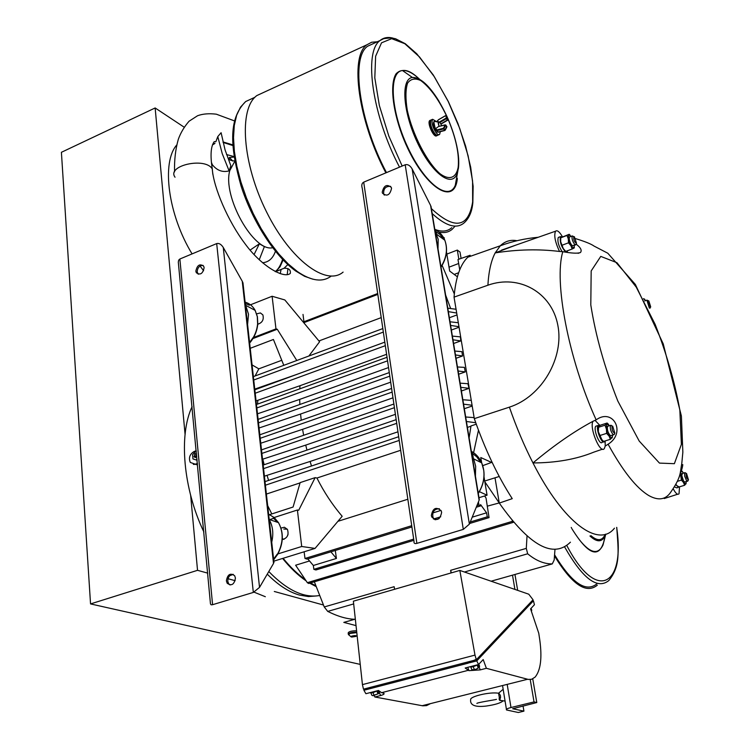 <?xml version="1.0" encoding="UTF-8"?>
<svg xmlns="http://www.w3.org/2000/svg" width="750" height="750" viewBox="0 0 750 750"><rect width="100%" height="100%" fill="white"/><g stroke="black" fill="none" stroke-linecap="round" stroke-linejoin="round"><path stroke-width="1.12" d="M356.737 632.128C351.581 632.212 348.778 632.962 348.337 634.378L348.45 634.453M356.747 632.194L349.472 633.216L348.506 634.322M348.272 633.881L348.169 633.019C348.619 631.584 351.422 630.834 356.588 630.769M356.794 632.625L350.062 633.441L348.581 634.781M351.769 636.094L350.831 636.694L351.694 637.069L355.884 636.422C356.606 635.475 355.238 635.372 351.769 636.094M185.062 434.344L155.147 107.962L61.406 152.297L90.544 603.919L197.531 570.319L207.759 573.141M228.019 578.719L235.181 580.697M90.544 603.919L360.244 664.397M356.034 625.613L343.8 622.388L354.862 619.256M274.303 591.478L323.484 605.025M229.472 157.453L232.744 161.072M203.606 270.722L200.053 266.025M192.075 253.894C168.15 214.809 161.241 162.384 176.756 144.966M155.147 107.962L184.116 127.153M190.659 495.422L197.531 570.319M280.219 273.675L281.1 269.447M212.812 174.244L212.278 168.975C210.15 155.372 210.806 146.259 214.247 141.638L215.869 141.703L217.781 136.584L221.1 132.713L225.056 149.869L230.869 165.816L229.116 170.887C222.581 172.603 216.966 170.531 212.278 164.653L211.884 165.675M214.903 143.372L213.366 144.469M223.012 141.938L232.931 144.919M234.131 156.6L226.528 154.547M223.125 142.444L232.969 145.575M212.953 144.469L214.772 143.569M211.575 162.741L212.278 164.653M217.781 136.584L222.225 153.609L229.116 170.887M262.547 262.744C268.641 262.228 272.944 258.403 275.438 251.278M250.106 250.087L259.359 243.806L264.375 246.637L259.247 259.781M282.591 259.434C280.5 265.641 278.025 269.681 275.175 271.566M554.484 555.919C571.95 584.503 586.219 594.263 597.309 585.188M604.856 537.281L604.913 537.891M596.859 583.837C585.891 592.772 571.8 583.097 554.569 554.794M303.928 321.75L303.009 314.419M458.85 259.219L457.303 250.078L460.003 252.047L461.091 258.431M446.85 254.109L457.303 250.078M536.784 702.544L512.681 708.741L523.922 711.141L518.297 712.5L506.531 709.969C505.744 709.322 507.225 708.506 510.984 707.531L534.028 701.916L536.784 702.544L532.753 678.853M498.75 693L500.381 695.381L500.569 697.341C499.688 699.722 499.884 700.753 501.15 700.462L505.087 701.109M500.784 700.481C499.406 700.781 498.909 699.759 499.312 697.416L498.553 693.225L503.156 689.288M503.119 700.791C500.841 702.994 495.197 704.756 486.169 706.059C474.928 707.381 469.762 705.159 470.672 699.394C470.438 696.431 489.572 691.697 498.553 693.225L498.609 693.159M523.922 711.141L523.041 705.891M517.669 590.372L514.959 574.472M534.028 701.916L530.222 679.528M514.922 589.425L512.503 575.166M468.769 255.75L457.987 259.519L459.731 269.812M495 477.806L499.284 503.081C529.566 545.897 553.275 558.928 570.431 542.184M492.066 462.244L482.747 465.637M492.075 462.666L480.788 457.547L481.65 462.741M484.022 476.962L487.069 495.206L479.391 491.663M478.978 497.709L487.069 495.206M416.878 543.375L363.703 182.156C361.8 183.216 361.322 185.287 362.278 188.362L414.037 541.519C413.747 543.291 414.694 543.909 416.878 543.375L463.303 529.387L469.378 524.147L479.119 500.231L479.053 498.178M440.981 510.403L432.834 512.925M363.703 182.156L405.188 164.775L463.303 529.387M382.228 192.225C383.859 185.409 386.878 183.816 391.303 187.434L391.547 188.372C389.934 195.188 386.916 196.791 382.491 193.191L382.228 192.225M431.334 515.503C432.881 507.994 436.172 506.447 441.206 510.853L441.637 512.325C440.109 519.825 436.828 521.391 431.784 517.031L431.334 515.503M439.369 508.725C434.109 508.969 431.991 511.903 433.003 517.528L434.878 519.647M390.656 186.375C385.659 186.084 383.325 188.653 383.672 194.053L384.319 195.122M431.531 209.541L430.613 205.481L412.144 168.928C410.109 165.497 407.794 164.109 405.188 164.775M473.297 458.1L472.528 453.394M444.084 237.553L444.356 239.138M446.475 251.869L449.681 271.069L457.378 276.788M441.628 266.222L442.35 265.95L441.956 265.678M436.153 232.791L435.956 231.6M471.834 454.312L472.631 454.05M303.197 322.031L377.691 293.531M303.759 322.716L377.822 294.403M318.928 340.959L381.225 317.625M253.584 337.481L275.972 328.894L272.109 296.259L284.841 299.953L319.594 341.756L308.878 356.016M473.597 452.7L478.481 430.228M450.675 308.559L445.603 295.031M454.322 293.925L442.35 265.95M446.25 298.95L446.972 298.678M499.284 503.081L512.241 498.656C497.681 476.091 485.034 449.419 474.309 418.65L454.041 297.131C455.681 277.706 460.275 264.394 467.831 257.194L470.128 255.272L470.316 256.322M454.041 297.131L487.894 285.216C519.272 273.966 551.672 292.594 557.794 325.031C564.356 357.291 542.203 396.6 509.4 407.147L474.309 418.65M593.034 421.266C588.994 427.444 600.319 454.669 604.341 448.547L605.222 446.072L608.1 444.225C626.569 432.787 613.106 407.484 596.147 419.859L593.034 421.266C574.087 431.391 554.072 445.284 532.978 462.938C556.106 462.853 576.403 459.253 593.85 452.128L602.55 449.156M515.906 245.091L495.188 252.891C517.547 249.403 538.987 248.925 559.519 251.456L562.809 251.691C571.828 253.322 577.716 253.594 580.472 252.516C582.122 250.369 580.688 247.575 576.15 244.134M562.491 236.859C559.547 231.778 557.241 229.894 555.572 231.197C553.772 235.275 555.084 242.025 559.519 251.456M567.375 252.178L567.253 251.091M562.153 251.644C558.534 245.925 557.241 241.2 558.272 237.459L558.994 237.188M574.387 247.144L574.181 247.978L572.166 249.009L565.716 251.419L563.288 248.559L560.7 241.781L563.288 248.559L564.825 250.556M574.406 245.334L573.834 248.184L570.9 245.7L568.312 238.912L568.678 234.647L571.116 236.372M572.166 249.009L570.9 245.7L568.472 242.822L568.312 238.912L566.991 235.444L569.203 234.291L570 235.069M575.438 244.95L572.119 245.672C569.794 242.569 568.894 239.681 569.409 237.019L569.812 236.859M576.047 244.388L574.866 244.641C572.55 241.537 571.641 238.65 572.147 235.978L573.506 236.503M574.397 236.766L573.694 236.588C573.544 240.066 574.481 242.287 576.506 243.281L574.397 236.766M569.203 234.291L560.728 237.722L560.7 241.781L560.494 238.669M566.991 235.444L560.55 237.881M568.472 242.822L562.013 245.25M567.253 250.847L566.663 252.084M565.538 251.953C561.291 246.919 559.584 241.819 560.438 236.644L562.256 236.962M605.222 446.072L605.119 440.953M599.925 425.456L595.041 420.366M603.403 441.891L602.175 442.275C599.691 445.912 592.997 429.009 595.809 426.206L596.859 425.869M612.488 437.034L610.388 439.294L603.534 441.45L601.031 438.703L598.331 431.672L601.959 439.922M612.6 435.15L612.066 437.972L609.131 436.144L606.431 429.094L606.684 423.919L609.534 425.672M610.388 439.294L609.131 436.144L606.628 433.378L606.431 429.094L604.997 425.212L607.125 423.028L608.606 424.462M613.519 434.859L610.322 435.656C607.866 432.638 606.938 429.525 607.537 426.309L608.137 426.122M614.297 434.334L613.237 434.728C610.791 431.719 609.862 428.597 610.453 425.381L611.344 425.334M612.675 426.103L612.066 426.075C611.803 429.919 612.722 432.262 614.85 433.125L612.675 426.103M607.125 423.028L600.3 425.212L598.612 426.497L598.331 431.672L598.134 427.575M604.997 425.212L598.144 427.397M606.628 433.378L599.766 435.553M604.753 441.075L604.472 441.553C602.006 445.181 595.303 428.278 598.106 425.475L599.869 425.503M681.6 464.991L682.762 464.606C682.716 466.697 681.422 471.112 678.891 477.863M643.744 298.931L645.788 300.572M650.184 307.931L649.341 308.062L646.903 300.178L647.934 300.581M648.806 300.872L648.291 300.75C648.216 303.825 649.012 305.85 650.691 306.816L648.806 300.872M643.5 298.678L644.663 299.194M673.294 488.962C675.75 493.528 677.663 495.131 679.031 493.781L679.547 486.788M678.038 487.481L676.763 487.856L674.634 486.994M686.166 483.375L684.581 485.297L678.309 487.153L676.05 484.566L677.053 485.934M686.241 481.613L685.913 484.012L683.569 482.55L681.178 476.259L680.812 472.931M684.581 485.297L683.569 482.55L681.413 480.131L680.447 474.019M681.413 470.822L683.569 473.062M687.3 481.303L684.469 482.006L683.484 480.825L681.759 475.5L682.434 473.4M687.872 480.994L686.494 480.562L684.703 476.241L684.487 473.044L685.275 472.697L685.866 473.287M686.512 473.419L686.072 473.4C685.922 476.766 686.719 478.894 688.453 479.784L686.512 473.419M681.469 470.634L682.556 471.703M681.413 480.131L677.625 481.256M679.041 486.938L675.834 484.959M476.259 424.191L470.991 425.934L469.125 437.878M467.4 427.416L470.944 426.234M337.922 521.316L407.841 499.247M273.834 561.159L315.047 548.409L342.169 516.281C332.372 504.788 323.962 492.038 316.941 478.031L400.669 450.281M411.909 526.978L307.078 559.125L304.997 558.469L304.116 551.794M304.997 558.469L411.722 525.694M433.453 519.028L440.738 516.788M476.897 505.688L478.969 505.05L478.416 501.947M435.478 519.75L439.097 518.634M476.269 507.244L480.778 505.856L478.969 505.05M472.219 517.172L486.562 512.812L480.591 504.609L480.778 505.856M335.297 550.472L336.412 558.459L330.9 551.822M336.412 558.459L313.341 565.481L307.781 558.909M313.341 565.481L313.856 569.334L413.691 539.109M470.259 521.981L487.275 516.834L489.056 517.612L486.019 498L484.603 495.966M486.562 512.812L487.275 516.834M313.856 569.334L315.9 569.972L413.869 540.347M469.65 523.481L489.056 517.612M457.987 259.519L470.128 255.272M449.034 267.169L458.663 263.494M257.766 324.234C262.359 322.716 264.066 319.594 262.866 314.869L260.4 312.947L256.659 313.856M216.694 243.581L253.322 592.434L259.528 587.372L223.275 247.481C221.231 244.303 219.037 243.009 216.694 243.581L179.869 259.012L178.678 260.147L178.303 262.078L210.469 603.956L211.172 604.828L212.578 604.706L179.869 259.012M223.275 247.481L242.259 281.269L273.516 563.466L259.528 587.372M242.878 286.913L242.963 282.853L242.259 281.269M233.278 574.397L229.847 575.653M253.322 592.434L212.578 604.706M235.434 578.072C234.262 584.578 231.506 586.294 227.166 583.219L226.378 580.856C227.559 574.341 230.325 572.644 234.675 575.747L235.434 578.072M204.122 267.722C202.791 273.788 200.184 275.438 196.303 272.7L195.844 271.144C197.175 265.078 199.781 263.438 203.672 266.194L204.122 267.722M203.062 265.378C199.491 265.444 197.522 267.609 197.175 271.866L198.244 274.237M233.166 574.331C229.706 574.753 227.916 577.05 227.784 581.241L228.562 583.594L230.081 585.009M273.516 563.466L273.825 561.112M272.109 296.259L250.472 304.8M273.178 517.837L277.509 522.309M287.55 535.781L288.066 534.263M282.262 539.644C287.344 538.219 289.078 534.797 287.438 529.387L284.428 527.259L280.978 528.075M277.913 553.903L301.706 546.497L297.394 510.009L274.191 517.509M296.794 360.497L277.256 329.241L252.938 338.569M277.256 329.241L275.972 328.894M253.359 376.613L382.828 328.575M456.066 309.262L447.769 308.184M281.766 360.291L258.816 368.841L255.113 375.966M252.066 364.903L258.816 368.841M283.791 365.325L273.422 339.478L250.228 348.309M448.341 311.625L456.694 313.031M253.744 380.016L383.344 332.081M457.013 314.925L449.344 317.738M459.066 327.244L451.369 330.038M452.362 336.094L460.463 336.881L460.763 340.931L453.591 343.5M454.828 351.047L461.916 351.666L462.516 356.006L456.019 358.303M457.453 366.975L464.4 367.369L465.281 371.906L458.109 370.997M458.644 374.222L465.281 371.906M460.116 383.156L467.897 383.7L469.05 388.35L460.8 387.309M461.4 390.975L469.05 388.35M464.325 408.694L472.209 406.031M450.609 325.416L458.981 326.709M458.316 322.725L450.009 321.797M254.822 389.794L384.816 342.141M255.206 393.234L385.331 345.675M299.803 388.828L299.981 385.725L386.597 354.309M452.972 339.788L460.763 340.931M256.453 404.503L387.037 357.281M256.837 407.963L387.553 360.844M299.859 404.475L299.681 399.403L388.547 367.566M455.466 354.919L462.516 356.006M258.103 419.363L389.278 372.581M258.488 422.85L389.803 376.172M301.247 420.234L300.553 414.037L390.684 382.172M260.203 438.309L392.137 392.091M259.819 434.794L391.603 388.472M303.647 435.291L302.578 429.328L392.981 397.828M261.881 453.431L394.425 407.681M261.488 449.887L393.891 404.025M306.947 450.113L305.728 445.106L395.4 414.337M472.078 405.244L463.575 404.156M462.853 399.769L471.262 400.359M263.569 468.628L396.722 423.337M263.175 465.056L396.178 419.653M311.503 465.994L310.097 461.456L397.959 431.812M465.684 416.991L474.141 417.619M475.744 422.728L466.425 421.5M265.406 485.203L399.225 440.428M265.012 481.613L398.681 436.725M315.047 548.409L301.706 546.497M297.394 510.009L298.725 510.234L315.141 477.638L316.941 478.031M300.066 482.906L266.391 494.072M269.625 514.641L293.081 507.028L300.15 482.606L315.141 477.638M267.675 505.631L271.809 513.938M276.009 521.559L275.222 521.522M283.781 529.031L287.334 529.219M273.769 518.297L269.672 519.619M487.284 506.156L499.219 502.95L484.828 481.762M512.231 520.753L512.044 521.438L512.953 521.634M309.525 560.962L295.622 565.219L307.341 582.675L512.044 521.438M307.341 582.675L308.719 583.472L513.506 522.291M527.016 536.184L526.294 548.381L527.672 553.791C535.903 560.625 544.106 564 552.281 563.906L554.175 560.016L554.991 549.338M451.331 572.878L450.637 570.319L451.012 572.972M530.812 602.325L530.803 603.6L479.972 657.488L468.084 663.188L467.653 662.053L469.2 661.603L363.478 689.166L362.438 684.619L353.381 601.191L459.825 570.422L528.769 594.197L533.053 599.784L476.334 659.747L474.994 655.106L459.825 570.422M530.419 602.569L530.803 603.6L533.438 600.816L534.431 604.744L530.569 608.869L538.753 633.206L539.766 639.881C542.231 657.9 540.675 670.312 535.097 677.119L531.619 679.284L528.188 679.406L486.375 668.306L483.197 659.559L478.547 664.538L476.766 660.891L479.972 657.488L479.55 656.353M478.547 664.538L465.188 667.997L468.956 670.659L467.784 667.322M469.819 666.797C471.262 667.369 473.888 666.684 477.694 664.753M478.828 664.228L479.616 666.3L478.706 667.425M479.316 667.209L478.575 665.25L478.087 665.775L478.828 667.734L478.209 667.819L477.159 665.053M472.622 669.844L476.419 669.075L478.828 667.734M478.209 667.819L476.419 669.075L473.184 669.909L471.759 669.478L470.841 667.069M474.272 669.403L473.222 666.628M486.375 668.306L480.262 669.881L468.956 670.659M531.056 608.353L531.759 610.237L531.328 611.128M531.525 611.016L530.737 609.366M469.594 662.756L476.766 660.891M430.416 703.641L426.544 705.619L422.784 705.816L374.85 697.003L374.231 695.55M531.6 601.312L533.438 600.816M374.85 697.003L380.578 695.531C383.812 694.631 384.806 693.834 383.569 693.15L381.572 692.691L378.469 690.459L365.897 693.713L363.9 690.262L370.613 688.519L366.825 688.284M468.084 663.188L370.613 688.519M467.653 662.053L370.162 687.422M363.9 690.262L365.719 688.575M369.928 692.672C371.053 693.291 373.519 692.653 377.334 690.75M379.116 691.191L379.491 692.175L378.45 693.309M372.694 695.672L378.525 693.675L377.841 691.706L378.394 691.181L379.134 693.056M378.562 693.609L373.097 695.719L371.812 695.269L370.931 692.972M377.887 693.703L376.856 691.013M374.034 695.259L373.003 692.569M469.2 661.603L476.334 659.747M314.353 581.784L324.244 606.956L394.134 586.697L394.594 589.275M324.244 606.956L327.731 611.4C338.137 616.584 347.334 619.2 355.341 619.266M254.747 389.119L297.328 374.222M259.453 388.097L259.603 387.338M256.059 400.903L299.981 385.725M257.569 404.1L257.841 400.256M257.484 413.812L299.681 399.403M259.059 427.997L300.553 414.037M302.578 429.328L260.756 443.241M305.728 445.106L262.528 459.244M264.141 464.728L262.809 459.15M310.097 461.456L264.403 476.184M268.594 480.413L267.028 475.303M283.097 558.291C290.353 567.178 297.731 574.275 305.241 579.572M310.463 582.947L315.938 585.816M316.266 586.659L309.684 583.181M306.131 580.884C298.153 575.428 290.316 567.947 282.609 558.441M192.084 406.669C178.613 434.869 183.15 488.747 203.887 531.994M254.062 592.153L265.341 596.719M193.359 464.391L197.503 464.259M196.228 450.694L194.091 451.509C189.731 454.2 188.466 457.838 190.294 462.441L195.281 464.184L197.438 463.5M197.128 460.247L192.966 458.925L197.128 460.238M196.781 456.562L195.253 457.556L193.978 456.637M195.122 453.703L196.519 453.722M196.322 451.688L195.525 451.453L192.572 454.688L192.966 458.925M196.322 459.938L197.016 459.066M195.375 456.881L196.5 455.953M196.631 455.147L196.228 454.35M194.85 453.769L196.275 454.491C196.294 456.422 195.562 457.162 194.062 456.722L194.85 453.769M343.106 272.109C326.325 286.491 290.569 260.4 266.559 211.941C242.316 163.641 238.491 108.553 256.884 95.55L264.159 92.194M377.297 41.775L371.672 42.234L366.844 44.812C349.5 56.559 358.35 121.163 385.884 172.866M438.825 232.012C444.262 233.269 448.781 232.312 452.381 229.116L454.734 226.528M451.781 227.691C447.422 231.544 441.75 232.088 434.794 229.341M386.484 172.613C359.278 121.706 350.466 57.862 367.575 46.256L373.809 43.378M418.875 78.684L419.363 79.397M430.378 120.263L429.788 120.516C426.703 122.7 434.025 138.619 436.744 135.666L436.772 135.656M438.984 134.719L438.094 135.103C437.053 135.806 435.647 134.869 433.875 132.281C430.725 126.675 429.816 122.559 431.137 119.934L431.719 119.681M440.25 131.944L439.584 134.466C438.544 135.169 437.147 134.231 435.366 131.644C432.225 126.028 431.316 121.912 432.628 119.297L436.434 121.528M444.684 130.491L438.216 132.197L435.947 130.453C433.781 126.984 433.031 124.191 433.669 122.053M435.366 129.291L433.791 121.781L434.4 121.416M435.384 129.019L435.516 128.709C433.875 125.194 433.491 122.775 434.344 121.453L433.969 121.575M435.356 121.453L434.344 121.453M439.613 122.194L440.906 124.125L447.469 120.253M445.491 124.913L439.125 126.394M438.469 126.562L435.516 128.709M212.559 144.619L214.969 143.278L212.475 144.825M259.359 243.806L254.072 254.569M275.419 271.697L284.044 268.266L287.841 264.591M287.944 268.659L287.194 274.688M283.116 259.988L280.041 266.794L275.691 271.622L284.044 268.266C288.759 268.05 290.841 269.766 290.297 273.422C283.912 279.075 261.262 266.109 244.922 243.591C228.009 221.269 213.497 187.359 212.278 168.975L212.278 168.975C205.416 156.825 166.275 165.534 175.041 177.216M234.863 161.175L229.772 170.616C222.338 196.613 253.828 252.375 272.644 247.716M564.572 546.844C582.562 578.55 597.309 589.791 608.794 580.575C620.691 566.072 618.403 551.653 616.744 527.381M616.659 527.419C625.491 585.834 596.55 602.916 566.775 545.447M571.228 527.438L571.65 528.244M572.006 528.919C589.837 557.362 600.947 559.509 605.334 535.35M605.109 536.231L603 545.034C598.05 555.225 590.081 553.359 579.113 539.428M589.959 535.978C597.009 542.55 602.119 542.381 605.288 535.462L605.775 534.159M605.241 534.319C602.297 540.938 597.534 541.388 590.953 535.659M510.984 707.531L507.188 684.375M500.569 697.341L499.312 697.416M471.572 452.756L476.747 456.788L480.619 462.328M471.337 451.294C475.969 453.844 479.428 457.697 481.706 462.872L483.722 470.194C484.697 478.322 482.869 486 478.238 493.209M472.069 455.784L473.644 458.859L475.659 466.247L475.434 476.184M473.072 461.869L474.281 469.191M469.378 524.147L412.144 168.928M430.613 205.481L479.119 500.231M435.891 236.006L436.959 242.503M435.028 230.794L438.197 239.297L438.009 248.906M434.831 229.603C439.462 231.703 442.791 235.247 444.825 240.234C447.863 248.888 446.578 257.766 440.972 266.869M435.216 231.159L440.034 234.497L443.578 239.334M509.4 407.147C516.309 427.116 524.166 445.706 532.978 462.938C563.709 523.481 598.856 548.241 614.456 528.188M516.994 240.712C510.572 239.531 505.003 241.209 500.306 245.775L495.188 252.891C491.156 260.522 488.719 271.303 487.894 285.216M562.809 251.691C553.762 281.363 568.453 359.025 596.147 419.859M608.1 444.225C622.941 471.244 636.6 488.409 649.087 495.722C658.631 500.925 665.906 499.65 670.922 491.897C681.534 476.588 679.941 472.8 681.797 463.397L682.856 452.184L681.394 416.053L663.234 343.866L635.334 284.409L607.791 253.219L594.056 246.075C591.169 243.994 585.028 241.519 575.653 238.65M659.466 463.097L674.372 463.688L681.394 444.356L679.847 410.119C674.738 382.003 666.487 353.4 655.116 324.291L636.225 287.1L616.941 262.697L600.759 256.397L591.178 270.938L590.794 304.913C595.641 335.756 604.65 367.809 617.831 401.062L639.206 441.056L659.466 463.097M253.012 337.697L249.581 342.506M245.25 303.431L249.375 305.231M245.1 302.147C249.459 303.384 252.806 306.131 255.141 310.378L257.288 316.641L257.616 323.803C256.931 330.825 254.269 337.134 249.609 342.731M249.637 343.05C254.4 337.462 257.119 331.097 257.794 323.944L257.409 316.725L255.141 310.378L246.056 305.522L245.344 304.331L248.531 314.288L247.575 324.441M245.812 308.503L246.984 319.088M269.775 524.559L271.088 536.391M269.222 519.637C272.878 526.209 273.712 533.719 271.725 542.175M268.622 514.237L274.163 517.491L278.494 522.647C283.725 532.556 283.35 543.159 277.35 554.475L273.656 559.575M277.238 554.109L273.6 559.116M527.672 553.791L464.438 572.016M552.281 563.906L491.128 581.213M526.294 548.381L450.637 570.319M480.262 669.881L479.241 667.284M422.128 705.712L527.578 679.266M381.572 692.691L467.953 670.397M380.578 695.531L379.387 692.531M371.944 688.209L371.522 687.103M362.438 684.619L474.994 655.106M327.731 611.4L353.672 603.928M319.734 595.491C304.078 598.294 287.1 590.316 268.791 571.538M316.837 595.913L308.484 596.569L299.559 595.097C288.994 592.134 278.231 585.15 267.262 574.144M196.584 464.672L195.281 464.184M194.719 456.984L196.444 454.922L195.909 453.928M331.125 276.141C322.547 282.553 311.316 281.044 297.45 271.594L288.159 263.906L278.812 253.969L269.681 242.044L261.066 228.459L253.238 213.619L246.45 198L240.938 182.091L236.869 166.397L234.375 151.416L233.513 137.625L234.291 125.438L236.653 115.2L240.497 107.166L245.672 101.541L252.994 98.156M432.197 213.581C445.988 226.219 456.656 229.294 464.194 222.806C469.2 218.231 472.087 211.425 472.856 202.397L473.137 186.309L470.719 167.4L465.637 146.203L458.016 123.713L448.369 101.625L433.266 74.953L416.756 53.766L405.272 43.706L395.541 38.747L391.003 37.837L383.663 38.672L380.072 40.5C363.291 51.956 372.394 115.95 399.525 167.147M392.906 38.091C387.881 36.806 383.597 37.603 380.072 40.5L367.575 46.256M402.169 166.041L388.819 136.05L379.341 105.459L374.803 77.831L375.628 56.231L381.525 42.825L391.659 38.663L404.784 43.688L419.503 56.953L434.419 76.875L448.219 101.475L459.769 128.559L468.122 155.831L472.575 181.022L472.65 201.919C468.431 227.859 454.678 230.1 431.381 208.631M419.662 79.322C409.491 69.816 401.616 67.978 396.047 73.838C389.944 83.662 392.259 108.478 402.113 135.113C420.75 184.537 454.322 208.781 457.331 178.688M457.181 178.106L455.278 185.325C448.594 201.75 424.659 183.778 407.738 147.197C390.591 110.756 388.397 71.691 402.497 70.537C407.391 70.013 413.128 73.031 419.709 79.584M439.022 101.278C429.009 85.134 420.141 77.203 412.397 77.475C400.744 78.628 402.778 111.375 417.066 141.881C431.166 172.528 451.172 187.997 456.825 174.328L458.419 168.291C459.206 162.178 458.634 154.622 456.713 145.612M447.966 118.894C456.028 138.225 459.431 154.359 458.175 167.306C456.131 178.031 449.447 180.638 440.053 173.766C427.059 162.534 412.575 134.662 407.269 110.184C405.422 98.644 405.506 89.653 407.541 83.213C410.644 78.806 415.05 77.925 420.778 80.559C430.406 87.713 439.462 100.481 447.956 118.866M431.081 119.991L430.416 120.244C427.331 122.428 434.653 138.356 437.372 135.403L437.456 135.356M444.797 130.509L446.709 126.337M446.878 126.928L445.922 125.137L443.616 128.906L436.941 130.622L437.878 132.056L444.553 130.341L443.419 128.269L445.275 124.95M445.472 124.913L446.906 126.703L445.2 130.2L443.663 128.091M446.569 127.613L445.228 130.05M439.753 122.334C437.906 121.134 437.681 122.475 439.088 126.328M440.897 124.078L441.534 125.7L440.878 124.069M439.847 122.513L446.419 118.641L447.347 120.084L440.775 123.937M446.156 115.856L447.028 117.356L447 117.994L446.119 118.069L446.419 118.641L447 117.994L447.919 119.428L447.516 120.281L440.925 124.153M447.122 117.506L447.956 118.791L447.516 120.281L447.956 118.791L445.847 115.641L446.353 117.806M445.491 115.734L446.062 115.781M438.506 119.766L445.538 115.744M436.781 121.547L438.497 119.7L445.322 115.763M438.75 126.422L445.097 124.866M435.413 129.647L436.941 130.622L436.95 129.938L443.419 128.269M436.884 121.556L438.544 119.737M438.947 126.366L438.356 121.659L439.444 122.034L446.119 118.069M435.637 128.606L436.95 129.938M356.334 636.112L357.094 635.372M348.872 634.941L350.859 636.619M174.562 171.872C174.234 160.219 175.472 149.4 178.275 139.434C180.553 132.956 184.153 126.881 189.084 121.209L197.587 115.725C202.809 113.822 209.053 113.306 216.328 114.188L234.553 120.928M234.825 160.95C230.025 160.678 228.244 159.506 229.481 157.434L234.197 157.05M605.756 534.169L603 545.034L605.147 536.053M506.419 709.312L502.547 685.538M477.047 703.228L476.897 703.462C476.503 702.6 495.675 699.769 496.5 699.356M484.706 481.041L499.228 476.484M472.087 455.869L473.644 458.859L481.706 462.872C485.738 473.156 484.594 483.347 478.275 493.434M431.784 517.031L433.003 517.528M382.491 193.191L383.672 194.053M479.297 499.669L431.016 206.391M435.047 230.897L436.884 234.441L444.825 240.234C448.003 249.075 446.737 258.056 441.019 267.169M454.2 274.425L458.634 272.747M555.572 231.197L501.544 250.125M569.409 237.019L572.147 235.978M573.694 236.588L572.222 235.912M576.506 243.281L575.916 244.706M558.272 237.459L560.438 236.644M578.072 253.331L580.472 252.516M607.537 426.309L610.453 425.381M612.066 426.075L610.538 425.297M614.85 433.125L614.194 434.559M595.809 426.206L598.106 425.475M644.691 300.947L646.903 300.178M648.291 300.75L646.959 300.122M650.691 306.816L650.119 308.091M681.966 473.541L684.637 472.744M686.072 473.4L684.694 472.678M688.453 479.784L687.825 481.078M677.634 494.231L664.219 498.553M538.2 237.281C525.075 238.453 512.447 241.284 500.306 245.775L467.831 257.194M196.303 272.7L197.634 273.422M227.166 583.219L228.562 583.594M242.963 282.853L273.975 562.453M273.684 559.809L277.575 554.494C283.575 543.225 283.875 532.612 278.494 522.647L269.203 519.459M284.062 539.288L282.319 538.716M531.131 603.178L530.766 602.203M312.928 279.206L304.584 276.309L295.753 271.041C275.062 256.369 252.506 221.812 241.022 185.869C230.794 149.213 227.513 119.409 245.672 101.541L254.916 97.275M256.884 95.55L366.844 44.812M447.938 118.641C456.103 138.122 459.591 154.509 458.4 167.812L455.278 185.325L457.2 178.387M447.488 117.609C435.656 92.203 423.956 78.825 412.397 77.475L402.497 70.537C407.119 69.769 412.744 72.638 419.363 79.153M429.788 120.516L431.016 120.056M431.137 119.934L432.628 119.297M438.066 132.206L436.913 131.906M444.759 130.519L438.216 132.197M439.734 122.297L434.428 121.397"/></g></svg>
